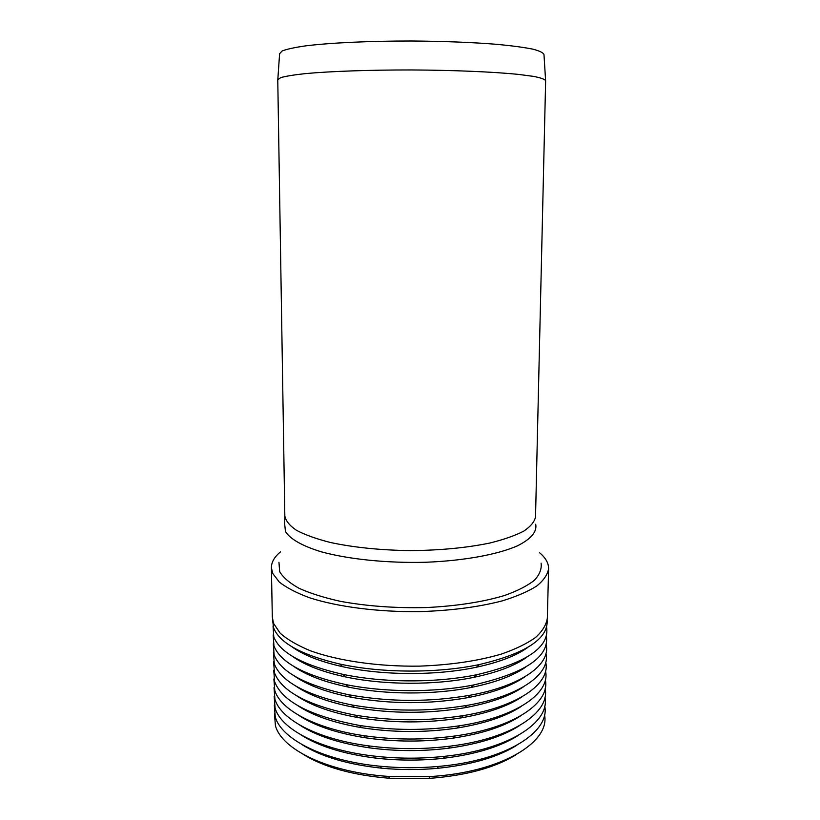 <?xml version="1.0" encoding="UTF-8"?>
<svg xmlns="http://www.w3.org/2000/svg" width="820" height="820" viewBox="0 0 820 820"><rect width="100%" height="100%" fill="white"/><g stroke="black" fill="none" stroke-linecap="round" stroke-linejoin="round"><path stroke-width="1.23" d="M541.087 563.166C541.866 568.895 539.642 574.584 534.414 580.252C527.414 585.798 517.492 590.861 504.659 595.463C482.959 601.993 456.863 606.031 426.38 607.558C395.517 608.276 366.806 606.185 340.259 601.306C323.982 597.667 310.247 593.332 299.054 588.299C289.552 583.01 283.105 577.475 279.692 571.694L278.954 562.253M545.638 80.708C544.818 79.253 540.78 77.808 533.533 76.383L518.291 74.374C493.23 71.863 453.716 70.171 411.742 69.956C369.769 69.885 330.234 71.299 305.163 73.636C293.847 74.866 285.708 76.198 280.747 77.623L277.765 79.776L284.827 515.923C285.719 520.813 289.593 525.599 296.45 530.294C305.04 534.835 316.335 538.894 330.347 542.471C353.645 547.452 380.213 550.169 410.061 550.62C439.909 550.374 466.498 547.842 489.837 543.035C503.869 539.55 515.185 535.573 523.806 531.093C530.704 526.44 534.609 521.674 535.532 516.805L545.638 80.708M545.587 80.391L543.988 54.643C543.476 52.787 539.724 50.942 532.733 49.128C523.857 47.365 511.998 45.776 497.156 44.352C472.361 42.363 443.917 41.246 411.845 41C369.943 40.949 330.542 42.804 305.839 45.838C294.718 47.427 286.826 49.138 282.141 50.963L279.599 53.72L277.826 79.458M511.731 747.963L509.784 749.347M539.652 552.813C545.649 557.836 548.631 563.125 548.601 568.68C547.647 574.574 543.691 580.355 536.741 586.023C528.049 591.517 516.569 596.468 502.301 600.865C478.552 607.046 450.969 610.633 419.573 611.628C378.286 612.13 337.758 606.882 309.601 597.78C296.594 592.973 286.477 587.714 279.251 582.015L272.63 573.282L271.399 567.717C271.41 562.151 274.423 556.882 280.45 551.911M548.601 568.68L547.34 618.136C546.376 624.717 542.44 631.174 535.521 637.509C526.891 643.639 515.493 649.173 501.327 654.093C477.773 660.992 450.426 665.01 419.297 666.137C378.379 666.701 338.188 660.869 310.257 650.731C297.363 645.371 287.318 639.508 280.132 633.143L273.542 623.395L272.312 617.173L271.399 567.717M547.145 620.351C548.18 638.831 525.64 653.55 479.536 664.507C437.808 673.435 381.454 673.23 339.787 664.026C301.709 655.077 279.651 643.044 273.624 627.915L272.496 619.397M527.793 647.41C516.344 655.692 499.216 662.293 476.42 667.213C436.496 675.782 382.755 675.598 342.893 666.752C320.128 661.668 303.051 654.954 291.654 646.591M546.571 626.992C549.851 647.113 526.553 663.021 476.666 674.747C436.23 683.08 382.971 682.896 342.586 674.276C302.969 665.215 280.03 652.761 273.788 636.925L273.029 626.039M526.809 657.24C514.847 665.758 497.135 672.472 473.673 677.371C434.989 685.376 384.201 685.202 345.568 676.93C322.137 671.857 304.466 665.02 292.576 656.42M546.366 635.879C549.502 656.82 525.261 673.179 473.642 684.966C434.62 692.685 384.508 692.51 345.538 684.526C304.292 675.362 280.43 662.488 273.952 645.914L273.162 634.926M525.794 667.049C513.31 675.823 494.972 682.65 470.782 687.519C433.462 694.929 385.656 694.765 348.387 687.098C324.228 682.055 305.942 675.106 293.519 666.24M546.161 644.745C550.866 664.149 522.176 685.756 470.444 695.186C429.834 702.248 389.233 702.104 348.664 694.755C305.696 685.53 280.85 672.236 274.116 654.872L273.306 643.792M524.759 676.859C511.711 685.899 492.697 692.838 467.718 697.666C428.911 704.441 390.135 704.308 351.38 697.256C326.432 692.254 307.469 685.192 294.482 676.059M545.956 653.571C550.712 673.722 520.515 696.149 467.051 705.395C428.675 711.78 390.32 711.647 351.995 704.995C307.192 695.729 281.281 682.004 274.28 663.81L273.449 652.628M523.703 686.658C510.04 695.995 490.298 703.037 464.468 707.793C427.814 713.923 391.171 713.789 354.558 707.414C328.769 702.473 309.068 695.288 295.466 685.858M545.751 662.386C550.568 683.306 518.722 706.604 463.413 715.593C427.435 721.272 391.488 721.149 355.562 715.214C308.791 705.969 281.752 691.803 274.444 672.718L273.593 661.432M522.627 696.447C508.297 706.092 487.756 713.246 460.983 717.91C426.625 723.363 392.288 723.24 357.971 717.551C331.239 712.703 310.739 705.405 296.481 695.657M545.546 671.17C550.445 692.92 516.764 717.131 459.477 725.782C426.103 730.733 392.759 730.62 359.426 725.433C310.534 716.249 282.264 701.633 274.608 681.604L273.736 670.217M521.52 706.235C506.463 716.219 485.03 723.486 457.232 728.027C425.354 732.772 393.497 732.66 361.661 727.688C333.883 722.953 312.502 715.542 297.516 705.456M545.341 679.934C550.353 702.566 514.591 727.75 455.172 735.96C424.657 740.152 394.143 740.05 363.66 735.642C314.716 728.467 280.532 709.649 274.772 690.46L273.88 678.98M520.392 716.014C504.525 726.376 482.098 733.746 453.111 738.123C423.96 742.141 394.82 742.038 365.699 737.816C336.743 733.234 314.378 725.71 298.582 715.235M545.136 688.667C550.281 712.262 512.151 738.512 450.395 746.128C423.038 749.531 395.691 749.439 368.364 745.841C317.196 739.097 280.809 719.427 274.936 699.296L274.023 687.713M519.234 725.772C502.445 736.575 478.88 744.058 448.55 748.209C422.423 751.468 396.306 751.376 370.199 747.942C339.89 743.566 316.387 735.929 299.669 725.013M544.931 697.369C550.261 722.041 509.312 749.449 444.932 756.286C421.203 758.879 397.474 758.787 373.756 756.04C320.077 749.88 281.096 729.277 275.089 708.111L274.177 696.426M518.055 735.53C500.179 746.846 475.272 754.431 443.333 758.295C420.66 760.765 397.997 760.683 375.345 758.049C343.426 753.969 318.57 746.21 300.776 734.771M544.726 706.061C550.302 731.963 505.848 760.683 438.433 766.433C419.01 768.176 399.596 768.114 380.183 766.239C323.592 760.919 281.393 739.271 275.253 716.885L274.321 705.118M516.846 745.288C497.637 757.229 471.059 764.916 437.121 768.36C418.569 770.021 400.027 769.959 381.484 768.166C347.567 764.486 321.04 756.614 301.914 744.539M544.511 714.722C550.486 742.161 501.184 772.471 429.916 776.571L388.629 776.427C328.359 772.45 281.69 749.541 275.417 725.649L274.464 713.779M515.616 755.025C494.583 767.848 465.709 775.638 428.983 778.405L389.551 778.272C352.846 775.248 324.023 767.253 303.082 754.287M284.827 515.923L284.601 523.355L285.442 531.483C289.993 538.935 302.303 546.069 321.583 551.891C348.797 559.312 387.429 563.258 425.764 562.253C463.884 560.788 497.566 554.556 517.461 545.833C531.083 538.955 537.161 531.76 535.706 524.236M476.42 667.213L479.536 664.507M342.893 666.752L339.787 664.026M473.673 677.371L476.666 674.747M345.568 676.93L342.586 674.276M470.782 687.519L473.642 684.966M348.387 687.098L345.538 684.526M467.718 697.666L470.444 695.186M351.38 697.256L348.664 694.755M464.468 707.793L467.051 705.395M354.558 707.414L351.995 704.995M460.983 717.91L463.413 715.593M357.971 717.551L355.562 715.214M457.232 728.027L459.477 725.782M361.661 727.688L359.426 725.433M453.111 738.123L455.172 735.96M365.699 737.816L363.66 735.642M448.55 748.209L450.395 746.128M370.199 747.942L368.364 745.841M443.333 758.295L444.932 756.286M375.345 758.049L373.756 756.04M437.121 768.36L438.433 766.433M381.484 768.166L380.183 766.239M428.983 778.405L429.916 776.571M389.551 778.272L388.629 776.427"/></g></svg>
